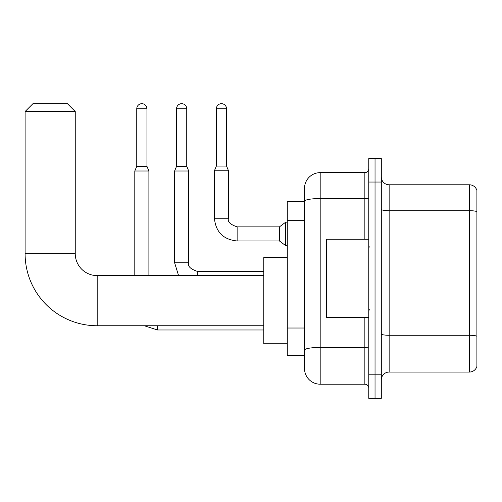 <?xml version="1.0" encoding="UTF-8"?>
<svg xmlns="http://www.w3.org/2000/svg" width="502" height="502" viewBox="0 0 502 502"><rect width="100%" height="100%" fill="white"/><g stroke="black" fill="none" stroke-linecap="round" stroke-linejoin="round"><path stroke-width="0.75" d="M364.854 239.247L364.854 198.541L320.188 198.541A15.669 2.723 180 0 0 304.519 201.264L304.519 188.313A15.669 15.669 0 0 1 320.188 172.644L320.188 384.206A15.669 15.669 0 0 1 304.519 368.531L304.519 196.935L304.519 201.246L287.276 201.246L287.276 355.604L304.519 355.604M368.769 374.799L368.769 398.312L375.038 398.312L375.038 374.799L375.038 398.312L381.307 398.312L381.307 374.799L375.038 374.799L375.038 182.044L375.038 374.799L368.769 374.799L368.769 182.044L375.038 182.044L375.038 158.538L375.038 182.044L381.307 182.044L381.307 374.799M381.307 182.044L381.307 158.538L368.769 158.538L368.769 182.044M320.188 384.206L364.854 384.206L364.854 317.603M320.188 172.644L364.854 172.644A3.916 3.916 0 0 0 368.769 168.728M304.519 368.531L304.519 352.862M304.519 188.313L304.519 196.935M368.769 388.121A3.916 3.916 0 0 0 364.854 384.206M381.307 379.895A7.837 7.837 0 0 1 389.144 372.057L469.376 372.057L469.376 184.786L389.144 184.786A7.837 7.837 0 0 1 381.307 176.955A7.837 7.837 0 0 0 389.144 184.786L389.144 372.057M476.9 190.434A7.837 7.837 0 0 0 469.376 184.786A7.837 7.837 0 0 1 476.9 190.434L476.9 366.416A7.837 7.837 0 0 1 469.376 372.057M381.307 209.328A7.837 1.362 0 0 0 389.144 210.689L469.376 210.689A7.837 1.362 180 0 1 476.9 211.668L476.9 191.055M263.77 325.754L97.187 325.754A72.087 72.087 0 0 1 25.1 253.667L25.1 111.526L32.937 103.688L67.412 103.688L75.25 111.526L25.1 111.526M97.187 325.754L97.187 275.604A21.937 21.937 0 0 1 75.25 253.667L75.25 111.526M287.276 257.582L263.77 257.582L263.77 343.776L287.276 343.776M146.942 166.3L136.757 166.3L136.757 108.783A5.095 5.095 0 0 1 141.853 103.688A5.095 5.095 0 0 1 146.942 108.783L146.942 166.3L148.899 171L148.899 275.604M134.8 275.604L134.8 171L148.899 171M186.75 166.3L176.56 166.3L176.56 108.783A5.095 5.095 0 0 1 181.655 103.688A5.095 5.095 0 0 1 186.75 108.783L186.75 166.3L188.708 171L174.602 171L174.602 262.753L188.696 262.753M226.553 166.062L216.368 166.062L216.368 108.783A5.095 5.095 0 0 1 221.457 103.688A5.095 5.095 0 0 1 226.553 108.783L226.553 166.062L228.51 170.762L214.41 170.762L214.41 218.244L228.51 218.244L228.51 170.762M237.132 226.866L279.445 226.866L279.445 240.973L237.132 240.973L237.132 226.866C230.173 224.501 227.299 221.627 228.51 218.244M279.445 226.866L285.713 222.166L285.713 245.673L287.276 245.673M368.769 239.247L326.457 239.247L326.457 317.603L368.769 317.603M304.519 220.667L287.276 220.667M304.519 328.019L287.276 328.019M368.769 346.738A3.916 0.678 0 0 1 364.854 347.422L320.188 347.422A15.669 2.723 180 0 0 304.519 350.139M368.769 197.863A3.916 0.678 0 0 1 364.854 198.541L364.854 172.644M476.9 336.252A7.837 1.362 180 0 0 469.376 335.273L389.144 335.273A7.837 1.362 0 0 1 381.307 333.912M25.1 253.667L75.25 253.667M263.77 329.983L157.521 329.983L144.319 325.754L157.521 329.983L144.319 325.754L157.521 329.983L144.319 325.754L157.521 329.983L144.319 325.754L157.521 329.983L144.319 325.754L157.521 329.983L144.319 325.754L157.521 329.983L157.521 325.754M136.757 108.783L146.942 108.783M176.56 108.783L186.75 108.783M197.324 271.387L197.324 275.604M216.368 108.783L226.553 108.783M263.77 275.604L97.187 275.604M136.757 166.3L134.8 171M174.602 262.753L178.587 275.604L174.602 262.753M263.77 271.375L197.324 271.375C190.371 269.009 187.497 266.135 188.708 262.753L188.708 171M176.56 166.3L174.602 171M214.41 218.244C215.772 232.031 223.346 239.611 237.132 240.973C223.346 239.611 215.772 232.031 214.41 218.244C215.772 232.031 223.346 239.611 237.132 240.973C223.346 239.611 215.772 232.031 214.41 218.244C215.772 232.031 223.346 239.611 237.132 240.973C223.346 239.611 215.772 232.031 214.41 218.244C215.772 232.031 223.346 239.611 237.132 240.973C223.346 239.611 215.772 232.031 214.41 218.244C215.772 232.031 223.346 239.611 237.132 240.973C223.346 239.611 215.772 232.031 214.41 218.244C215.772 232.031 223.346 239.611 237.132 240.973C223.346 239.611 215.772 232.031 214.41 218.244C215.772 232.031 223.346 239.611 237.132 240.973C223.346 239.611 215.772 232.031 214.41 218.244C215.772 232.031 223.346 239.611 237.132 240.973C223.346 239.611 215.772 232.031 214.41 218.244C215.772 232.031 223.346 239.611 237.132 240.973M279.445 240.973L285.713 245.673M216.368 166.062L214.41 170.762M285.713 222.166L287.276 222.166M369.554 247.084L368.769 246.3M369.554 309.765L368.769 310.55"/></g></svg>
